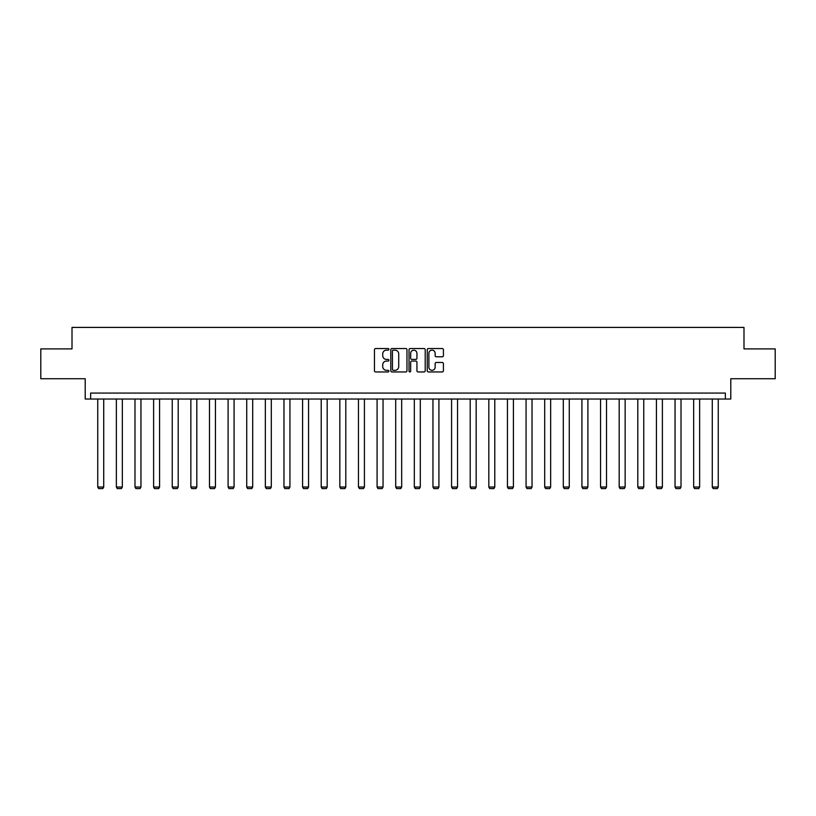 <?xml version="1.0" encoding="UTF-8"?>
<svg xmlns="http://www.w3.org/2000/svg" width="816" height="816" viewBox="0 0 816 816"><rect width="100%" height="100%" fill="white"/><g stroke="black" fill="none" stroke-linecap="round" stroke-linejoin="round"><path stroke-width="1.22" d="M388.895 349.34A0.816 0.816 0 0 0 388.079 348.524L375.635 348.524A1.173 1.173 0 0 0 374.462 349.697L374.462 370.78A1.173 1.173 0 0 0 375.635 371.953L388.079 371.953A0.816 0.816 0 0 0 388.895 371.137A0.816 0.816 0 0 0 388.079 370.311L386.468 370.311A3.754 3.754 0 0 1 382.724 366.568L382.724 364.803A3.754 3.754 0 0 1 386.468 361.06L388.079 361.06A0.816 0.816 0 0 0 388.895 360.233A0.816 0.816 0 0 0 388.079 359.417L386.468 359.417A3.754 3.754 0 0 1 382.724 355.664L382.724 353.909A3.754 3.754 0 0 1 386.468 350.156L388.079 350.156A0.816 0.816 0 0 0 388.895 349.34M40.8 348.901L40.8 378.736L85.211 378.736L85.211 399.034L730.789 399.034L730.789 378.736L775.2 378.736L775.2 348.901L743.988 348.901L743.988 327.41L72.012 327.41L72.012 348.901L40.8 348.901M442.241 356.786A1.173 1.173 0 0 0 443.414 355.613L443.414 349.697A1.173 1.173 0 0 0 442.241 348.524L428.42 348.524A1.173 1.173 0 0 0 427.247 349.697L427.247 370.78A1.173 1.173 0 0 0 428.42 371.953L442.241 371.953A1.173 1.173 0 0 0 443.414 370.78L443.414 363.64A1.173 1.173 0 0 0 442.241 362.467L436.325 362.467A1.173 1.173 0 0 0 435.152 363.64L435.152 367.18A3.131 3.131 0 0 1 432.021 370.311A3.131 3.131 0 0 1 428.89 367.18L428.89 353.297A3.131 3.131 0 0 1 432.021 350.156A3.131 3.131 0 0 1 435.152 353.297L435.152 355.613A1.173 1.173 0 0 0 436.325 356.786L442.241 356.786M725.363 399.034L725.363 393.067L90.637 393.067L90.637 399.034M406.97 349.697A1.173 1.173 0 0 0 405.807 348.524L391.976 348.524A1.173 1.173 0 0 0 390.803 349.697L390.803 370.78A1.173 1.173 0 0 0 391.976 371.953L405.807 371.953A1.173 1.173 0 0 0 406.97 370.78L406.97 349.697M410.193 348.524L424.024 348.524A1.173 1.173 0 0 1 425.197 349.697L425.197 370.78A1.173 1.173 0 0 1 424.024 371.953L418.108 371.953A1.173 1.173 0 0 1 416.935 370.78L416.935 362.233A1.173 1.173 0 0 0 415.762 361.06L411.835 361.06A1.173 1.173 0 0 0 410.662 362.233L410.662 371.137A0.816 0.816 0 0 1 409.846 371.953A0.816 0.816 0 0 1 409.03 371.137L409.03 349.697A1.173 1.173 0 0 1 410.193 348.524M393.261 350.156A0.816 0.816 0 0 0 392.445 350.982L392.445 369.495A0.816 0.816 0 0 0 393.261 370.311L394.964 370.311A3.754 3.754 0 0 0 398.718 366.568L398.718 353.909A3.754 3.754 0 0 0 394.964 350.156L393.261 350.156M416.935 353.359A3.131 3.131 0 0 0 413.804 350.217A3.131 3.131 0 0 0 410.662 353.359L410.662 358.244A1.173 1.173 0 0 0 411.835 359.417L415.762 359.417A1.173 1.173 0 0 0 416.935 358.244L416.935 353.359M103.714 399.034L103.714 487.04L97.747 487.04L97.747 399.034M103.714 487.04L102.816 488.59L98.634 488.59L97.747 487.04M122.329 399.034L122.329 487.04L116.362 487.04L116.362 399.034M122.329 487.04L121.441 488.59L117.259 488.59L116.362 487.04M140.954 399.034L140.954 487.04L134.987 487.04L134.987 399.034M140.954 487.04L140.056 488.59L135.884 488.59L134.987 487.04M159.579 399.034L159.579 487.04L153.612 487.04L153.612 399.034M159.579 487.04L158.681 488.59L154.51 488.59L153.612 487.04M178.204 399.034L178.204 487.04L172.237 487.04L172.237 399.034M178.204 487.04L177.307 488.59L173.125 488.59L172.237 487.04M196.819 399.034L196.819 487.04L190.852 487.04L190.852 399.034M196.819 487.04L195.932 488.59L191.75 488.59L190.852 487.04M215.444 399.034L215.444 487.04L209.477 487.04L209.477 399.034M215.444 487.04L214.547 488.59L210.375 488.59L209.477 487.04M234.07 399.034L234.07 487.04L228.103 487.04L228.103 399.034M234.07 487.04L233.172 488.59L229 488.59L228.103 487.04M252.695 399.034L252.695 487.04L246.728 487.04L246.728 399.034M252.695 487.04L251.797 488.59L247.615 488.59L246.728 487.04M271.31 399.034L271.31 487.04L265.343 487.04L265.343 399.034M271.31 487.04L270.422 488.59L266.24 488.59L265.343 487.04M289.935 399.034L289.935 487.04L283.968 487.04L283.968 399.034M289.935 487.04L289.037 488.59L284.866 488.59L283.968 487.04M308.56 399.034L308.56 487.04L302.593 487.04L302.593 399.034M308.56 487.04L307.663 488.59L303.491 488.59L302.593 487.04M327.185 399.034L327.185 487.04L321.218 487.04L321.218 399.034M327.185 487.04L326.288 488.59L322.106 488.59L321.218 487.04M345.8 399.034L345.8 487.04L339.833 487.04L339.833 399.034M345.8 487.04L344.913 488.59L340.731 488.59L339.833 487.04M364.426 399.034L364.426 487.04L358.459 487.04L358.459 399.034M364.426 487.04L363.528 488.59L359.356 488.59L358.459 487.04M383.051 399.034L383.051 487.04L377.084 487.04L377.084 399.034M383.051 487.04L382.153 488.59L377.981 488.59L377.084 487.04M401.676 399.034L401.676 487.04L395.709 487.04L395.709 399.034M401.676 487.04L400.778 488.59L396.596 488.59L395.709 487.04M420.291 399.034L420.291 487.04L414.324 487.04L414.324 399.034M420.291 487.04L419.404 488.59L415.222 488.59L414.324 487.04M438.916 399.034L438.916 487.04L432.949 487.04L432.949 399.034M438.916 487.04L438.019 488.59L433.847 488.59L432.949 487.04M457.541 399.034L457.541 487.04L451.574 487.04L451.574 399.034M457.541 487.04L456.644 488.59L452.472 488.59L451.574 487.04M476.167 399.034L476.167 487.04L470.2 487.04L470.2 399.034M476.167 487.04L475.269 488.59L471.087 488.59L470.2 487.04M494.782 399.034L494.782 487.04L488.815 487.04L488.815 399.034M494.782 487.04L493.894 488.59L489.712 488.59L488.815 487.04M513.407 399.034L513.407 487.04L507.44 487.04L507.44 399.034M513.407 487.04L512.509 488.59L508.337 488.59L507.44 487.04M532.032 399.034L532.032 487.04L526.065 487.04L526.065 399.034M532.032 487.04L531.134 488.59L526.963 488.59L526.065 487.04M550.657 399.034L550.657 487.04L544.69 487.04L544.69 399.034M550.657 487.04L549.76 488.59L545.578 488.59L544.69 487.04M569.272 399.034L569.272 487.04L563.305 487.04L563.305 399.034M569.272 487.04L568.385 488.59L564.203 488.59L563.305 487.04M587.897 399.034L587.897 487.04L581.93 487.04L581.93 399.034M587.897 487.04L587 488.59L582.828 488.59L581.93 487.04M606.523 399.034L606.523 487.04L600.556 487.04L600.556 399.034M606.523 487.04L605.625 488.59L601.453 488.59L600.556 487.04M625.148 399.034L625.148 487.04L619.181 487.04L619.181 399.034M625.148 487.04L624.25 488.59L620.068 488.59L619.181 487.04M643.763 399.034L643.763 487.04L637.796 487.04L637.796 399.034M643.763 487.04L642.875 488.59L638.693 488.59L637.796 487.04M662.388 399.034L662.388 487.04L656.421 487.04L656.421 399.034M662.388 487.04L661.49 488.59L657.319 488.59L656.421 487.04M681.013 399.034L681.013 487.04L675.046 487.04L675.046 399.034M681.013 487.04L680.116 488.59L675.944 488.59L675.046 487.04M699.638 399.034L699.638 487.04L693.671 487.04L693.671 399.034M699.638 487.04L698.741 488.59L694.559 488.59L693.671 487.04M718.253 399.034L718.253 487.04L712.286 487.04L712.286 399.034M718.253 487.04L717.366 488.59L713.184 488.59L712.286 487.04"/></g></svg>
